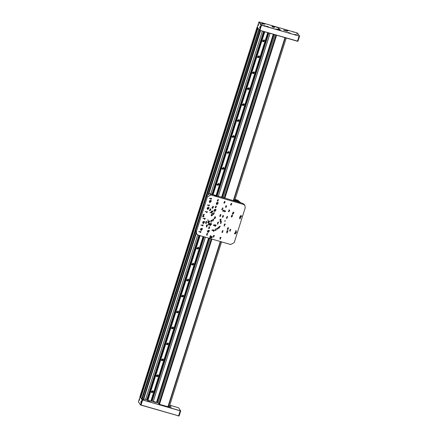<?xml version="1.0" encoding="UTF-8"?>
<svg xmlns="http://www.w3.org/2000/svg" width="438" height="438" viewBox="0 0 438 438"><rect width="100%" height="100%" fill="white"/><g stroke="black" fill="none" stroke-linecap="round" stroke-linejoin="round"><path stroke-width="0.66" d="M168.241 406.771L159.503 404.312L158.129 402.911L153.338 401.334M205.406 237.204L153.322 401.389L152.145 401.055M204.228 236.865L152.079 401.257L151.351 401.06M147.299 399.801L146.861 399.68M198.989 235.354L146.839 399.746L143.784 399.002M196.29 233.454L143.582 399.648L141.578 399.056L140.735 397.808L257.938 28.339L259.11 29.757M140.844 397.463L139.93 396.576M140.401 397.315L257.604 27.846L257.122 27.134L139.919 396.604M263.654 31.509L211.959 194.472M146.796 399.746L198.945 235.343M211.915 194.461L263.61 31.492M273.383 34.312L221.688 197.281M208.718 238.162L156.634 402.352M156.574 402.325L208.652 238.146M221.623 197.259L273.317 34.295M156.525 402.254L208.592 238.124M221.562 197.242L273.257 34.279M270.065 33.359L218.37 196.323M153.278 401.383L205.362 237.193M218.327 196.312L270.022 33.343M268.888 33.02L217.144 196.136M152.03 401.257L204.185 236.854M217.095 196.142L268.844 33.003M257.604 27.846L140.554 397.381M199.126 235.392L146.927 399.472M263.791 31.547L212.096 194.51M147.316 399.746L147.031 399.62M147.726 400.217L150.99 401.159L147.25 399.949L199.427 235.48M212.392 194.598L264.087 31.635M264.76 31.826L213.054 194.817M200.095 235.671L147.924 400.151M264.169 31.656L212.474 194.62M199.504 235.502L147.31 400.036M263.227 41.813L264.421 40.225L262.669 41.407L263.227 41.813M258.168 57.761L259.362 56.168L257.61 57.356L258.168 57.761M253.109 73.71L254.303 72.117L252.551 73.305L253.109 73.71M248.05 89.653L249.244 88.065L247.492 89.248L248.05 89.653M242.991 105.602L244.185 104.014L242.433 105.197L242.991 105.602M237.933 121.55L239.126 119.963L237.374 121.145L237.933 121.55M232.874 137.499L234.067 135.911L232.315 137.094L232.874 137.499M227.815 153.448L229.008 151.86L227.256 153.043L227.815 153.448M222.756 169.396L223.949 167.809L222.197 168.991L222.756 169.396M217.697 185.345L218.885 183.757L217.138 184.94L217.697 185.345M197.461 249.14L198.649 247.552L196.897 248.735L197.461 249.14M192.402 265.089L193.591 263.501L191.839 264.683L192.402 265.089M187.344 281.037L188.532 279.449L186.78 280.632L187.344 281.037M182.285 296.986L183.473 295.393L181.721 296.581L182.285 296.986M177.226 312.935L178.414 311.341L176.662 312.529L177.226 312.935M172.161 328.878L173.355 327.29L171.603 328.473L172.161 328.878M167.102 344.826L168.296 343.239L166.544 344.421L167.102 344.826M162.044 360.775L163.237 359.187L161.485 360.37L162.044 360.775M156.985 376.724L158.178 375.136L156.426 376.319L156.985 376.724M151.926 392.672L153.119 391.085L151.367 392.267L151.926 392.672M267.755 32.691L215.961 195.961M203.09 236.536L150.918 401.011M203.5 236.657L151.307 401.192L150.99 401.159M216.383 196.054L268.166 32.806M260.057 26.433L259.652 27.775L260.057 26.433M258.617 24.304L258.212 25.645L258.617 24.304M297.911 41.232L299.57 36.151L297.462 32.992L259.093 21.922L261.563 25.103L299.11 36.102L261.541 25.262L260.939 24.999L258.913 21.999L257.314 27.063L259.334 30.052L259.937 30.31L297.966 41.227L299.565 36.179M287.651 31.169L283.638 29.954L285.56 30.884L287.651 31.169M279.553 29.028L278.218 28.623L279.553 29.028M262.767 24.183L261.431 23.778L262.767 24.183M297.676 34.257L296.334 33.852L297.676 34.257M266.561 26.242L268.33 26.778L266.561 26.242M272.414 26.964L274.177 27.501L272.414 26.964M288.281 32.511L290.044 33.047L288.281 32.511M286.66 30.113L288.423 30.644L286.66 30.113M265.362 25.962L264.026 25.557L265.362 25.962M263.632 23.4L262.296 22.995L263.632 23.4M275.622 26.86L274.287 26.455L275.622 26.86M277.353 29.423L276.017 29.017L277.353 29.423M296.006 34.805L294.67 34.399L296.006 34.805M294.276 32.248L292.94 31.843L294.276 32.248M264.727 24.145L261.919 23.296L264.727 24.145M280.479 29.915L277.665 29.061L280.479 29.915M279.105 27.89L276.296 27.036L279.105 27.89M274.719 27.03L271.91 26.181L274.719 27.03M297.791 41.314L259.427 30.222L257.314 27.063L258.978 21.982M141.907 399.221L142.679 399.889L180.248 410.729L180.593 410.762L178.573 407.778L169.785 405.177M168.871 407.143L171.68 407.997L168.871 407.143M169.648 405.615L170.059 405.599L169.73 405.342M153.004 401.602L155.813 402.451L153.004 401.602M147.152 400.88L149.96 401.728L147.152 400.88M171.012 406.617L168.406 406.278M171.017 406.595L169.506 406.053M139.306 400.414L139.711 399.073L139.306 400.414M140.746 402.549L141.151 401.208L140.746 402.549M142.224 399.691L140.023 396.784L138.424 401.832L140.445 404.838L179.076 416.012L180.686 410.954L142.049 399.785L140.538 405.008L138.517 402.018M179.022 416.018L140.538 405.008M138.435 401.821L140.045 396.79M180.686 410.937L179.082 415.985M277.363 27.594L277.068 27.326L277.807 27.512M279.696 29.883L279.263 29.789M278.787 29.642L279.734 29.768M273.865 26.975L273.564 26.921M273.077 26.773L273.903 26.844M263.944 24.117L263.512 24.019M263.041 23.871L263.983 24.002M152.583 391.884L152.128 392.087L151.794 391.309L152.648 391.397L152.128 392.087M152.523 390.669L152.857 390.816M151.219 391.922L151.203 391.561M151.74 391.747L152.052 391.977M152.512 391.78L152.566 391.342M151.745 391.709L152.282 391.879L152.501 391.293M157.642 375.935L157.187 376.138L156.853 375.361L157.707 375.448L157.187 376.138M157.921 374.884L156.645 376.423L156.267 375.612M156.278 375.974L156.651 376.423L157.68 376.494L158.2 375.809L157.581 374.72M156.799 375.799L157.111 376.028M157.571 375.831L157.625 375.393M156.804 375.76L157.341 375.93L157.56 375.344M162.701 359.987L162.246 360.189L161.912 359.412L162.766 359.499L162.246 360.189M162.64 358.771L162.974 358.919M161.337 360.025L161.326 359.664M161.857 359.85L162.175 360.08M162.629 359.883L162.684 359.445M161.863 359.812L162.399 359.981L162.618 359.395M167.759 344.038L167.305 344.241L166.971 343.463L167.825 343.551L167.305 344.241M168.039 342.987L166.769 344.525L166.385 343.715M166.396 344.076L166.769 344.525L167.803 344.596L168.318 343.918L167.699 342.823M166.916 343.901L167.234 344.131M167.688 343.934L167.749 343.496M166.922 343.863L167.458 344.033L167.677 343.447M172.818 328.089L172.364 328.292L172.03 327.514L172.884 327.602L172.364 328.292M172.758 326.874L173.092 327.027M171.455 328.128L171.444 327.766M171.975 327.952L172.293 328.182M172.747 327.985L172.807 327.547M171.981 327.914L172.517 328.084L172.736 327.498M177.877 312.141L177.423 312.343L177.089 311.566L177.943 311.653L177.423 312.343M178.156 311.09L176.886 312.628L176.503 311.818M176.514 312.179L176.886 312.628L177.921 312.699L178.436 312.02L177.817 310.931M177.034 312.004L177.352 312.239M177.806 312.037L177.866 311.599M177.04 311.965L177.576 312.135L177.795 311.549M182.936 296.197L182.088 296.104L182.148 295.617L183.002 295.705L182.482 296.395M183.215 295.141L181.945 296.679L181.562 295.869M181.573 296.23L181.945 296.679L182.98 296.75L183.495 296.072L182.876 294.982M182.093 296.055L182.411 296.291M182.865 296.088L182.925 295.65M182.099 296.017L182.635 296.187L182.854 295.601M187.995 280.249L187.146 280.161L187.212 279.668L188.061 279.756L187.541 280.446M187.935 279.033L188.269 279.181M186.632 280.282L186.621 279.92M187.152 280.112L187.469 280.342M187.924 280.139L187.984 279.701M187.157 280.068L187.694 280.238L187.913 279.652M193.054 264.3L192.205 264.213L192.725 263.523L193.12 263.813L192.6 264.497M193.333 263.243L192.063 264.782L191.68 263.972M191.691 264.338L192.063 264.782L193.098 264.853L193.612 264.174L192.994 263.085M192.211 264.163L192.528 264.393M192.983 264.191L193.043 263.753M192.216 264.119L192.758 264.289L192.972 263.703M198.113 248.351L197.264 248.264L197.784 247.574L198.179 247.864L197.658 248.549M198.053 247.136L198.387 247.284M196.75 248.39L196.739 248.023M197.27 248.215L197.587 248.445M198.042 248.242L198.102 247.804M197.275 248.171L197.817 248.346L198.031 247.755M218.354 184.557L217.5 184.469L218.02 183.779L218.354 184.557L217.894 184.759M218.288 183.341L218.622 183.489M216.991 184.595L216.974 184.234M217.505 184.42L217.823 184.65M218.277 184.453L218.338 184.009M217.511 184.382L218.053 184.551L218.272 183.96M223.413 168.608L222.559 168.52L223.079 167.831L223.413 168.608L222.953 168.811M223.347 167.393L223.681 167.54M222.05 168.646L222.033 168.285M222.564 168.471L222.882 168.701M223.336 168.504L223.396 168.061M222.57 168.433L223.112 168.603L223.331 168.011M228.472 152.659L227.618 152.572L228.138 151.882L228.472 152.659L228.012 152.862M228.751 151.608L227.475 153.147L227.092 152.336M227.108 152.698L227.475 153.147L228.51 153.218L229.025 152.534L228.412 151.444M227.623 152.523L227.941 152.752M228.401 152.555L228.455 152.117M227.629 152.484L228.171 152.654L228.39 152.068M233.531 136.711L232.677 136.623L233.197 135.933L233.531 136.711L233.071 136.913M233.47 135.495L233.799 135.643M232.167 136.749L232.151 136.388M232.682 136.574L233 136.804M233.459 136.607L233.514 136.169M232.688 136.536L233.23 136.705L233.449 136.119M238.59 120.762L238.13 120.965L237.801 120.187L238.65 120.275L238.13 120.965M238.529 119.547L238.858 119.694M237.226 120.8L237.21 120.439M237.741 120.625L238.058 120.855M238.518 120.658L238.573 120.22M237.746 120.587L238.288 120.757L238.507 120.171M243.648 104.813L243.189 105.016L242.86 104.239L243.709 104.326L243.189 105.016M243.588 103.598L243.917 103.751M242.285 104.852L242.269 104.49M242.8 104.677L243.117 104.906M243.577 104.709L243.632 104.271M242.805 104.638L243.347 104.808L243.566 104.222M248.707 88.865L248.247 89.067L247.919 88.29L248.768 88.377L248.247 89.067M248.647 87.655L248.976 87.803M247.344 88.903L247.328 88.542M247.864 88.728L248.176 88.958M248.636 88.761L248.691 88.323M247.864 88.69L248.406 88.859L248.625 88.273M253.766 72.916L253.306 73.119L252.978 72.341L253.826 72.429L253.306 73.119M254.045 71.865L252.77 73.403L252.387 72.593M252.403 72.954L252.77 73.403L253.805 73.474L254.325 72.796L253.706 71.706M252.923 72.779L253.235 73.015M253.695 72.812L253.75 72.374M252.929 72.741L253.465 72.911L253.684 72.325M258.825 56.973L257.971 56.88L258.497 56.195L258.825 56.973L258.365 57.17M258.765 55.757L259.093 55.905M257.462 57.006L257.445 56.644M257.982 56.83L258.294 57.066M258.754 56.863L258.809 56.425M257.987 56.792L258.524 56.962L258.743 56.376M263.884 41.024L263.03 40.937L263.556 40.247L263.884 41.024L263.424 41.221M263.824 39.809L264.152 39.957M262.521 41.062L262.504 40.696M263.041 40.887L263.353 41.117M263.813 40.915L263.868 40.477M263.046 40.843L263.583 41.013L263.802 40.427M284.974 30.633L286.31 31.021L284.974 30.633M209.008 224.908L208.264 224.793L208.992 224.929M213.667 219.378L212.95 219.186L213.563 219.153M226.649 205.969L225.953 205.734L226.654 205.964M223.435 215.54L222.822 215.567M230.339 230.47L229.72 230.492M211.965 214.713L211.078 215.08L211.505 215.885L212.408 215.463L211.997 214.576M222.718 217.363L223.238 216.668L222.471 217.188L222.718 217.363M214.281 225.526L213.585 225.51L213.667 225.198L214.149 225.652M212.55 230.459L211.992 230.492M210.804 236.476L210.141 236.296L210.804 236.46M210.503 237.391L209.928 237.051L209.983 237.336L210.47 237.1L210.448 237.467M214.834 211.494L216.104 209.797L214.237 211.061L214.834 211.494M207.908 209.495L209.178 207.798L207.311 209.063L207.908 209.495M217.029 204.584L218.299 202.887L216.432 204.152L217.029 204.584M210.098 202.58L211.368 200.889L209.501 202.153L210.098 202.58M205.203 211.51L206.183 211.795L205.203 211.51M209.408 198.261L210.388 198.54L209.408 198.261M203.062 218.261L204.042 218.546L203.062 218.261M198.857 231.51L199.838 231.795L198.857 231.51M213.437 206.391L212.704 206.533L212.791 206.189L213.251 206.632L213.405 206.358L213.322 206.687M213.914 236.969L213.509 237.144L213.295 236.783L213.919 236.974L213.509 237.144M216.41 206.189L215.693 206.079L216.345 206.375M216.005 230.536L215.277 230.322L215.923 230.618M221.015 214.757L220.281 214.543L220.933 214.839M211.401 221.967L210.996 222.143L210.782 221.781L211.406 221.973L210.996 222.143M207.273 235.157L206.539 234.938L207.19 235.233M210.892 209.025L210.169 208.833M215.622 216.969L214.916 216.728L215.595 216.98M229.747 210.141L229.019 209.928L229.665 210.224M224.743 225.92L224.01 225.707L224.661 226.003M220.593 239L219.865 238.787L220.511 239.082M227.902 229.561L227.278 229.594L227.995 229.802M227.393 232.792L226.747 232.496L226.638 232.775L226.72 232.43L227.174 232.874L227.333 232.594L227.251 232.928M240.314 218.699L239.581 218.485L240.232 218.781M236.29 231.22L235.885 231.395L235.666 231.034L236.296 231.226L235.885 231.395M228.844 211.795L229.512 210.902L228.532 211.565L228.844 211.795M226.736 218.442L227.404 217.549L226.424 218.212L226.736 218.442M224.628 225.083L225.296 224.196L224.316 224.858L224.628 225.083M222.52 231.729L223.188 230.842L222.208 231.505L222.52 231.729M220.413 238.376L221.081 237.484L220.1 238.146L220.413 238.376M230.952 205.148L231.62 204.261L230.64 204.924L230.952 205.148M215.523 207.951L216.191 207.059L215.211 207.721L215.523 207.951M209.2 227.886L209.868 226.994L208.882 227.656L209.2 227.886M207.092 234.527L207.76 233.64L206.774 234.303L207.092 234.527M217.631 201.305L218.299 200.412L217.319 201.075L217.631 201.305M208.86 206.024L209.528 205.137L208.548 205.8L208.86 206.024M206.752 212.671L207.42 211.784L206.44 212.446L206.752 212.671M204.645 219.318L205.312 218.425L204.332 219.088L204.645 219.318M202.537 225.964L203.205 225.072L202.225 225.734L202.537 225.964M200.429 232.605L201.097 231.718L200.117 232.381L200.429 232.605M210.968 199.383L211.636 198.491L210.656 199.153L210.968 199.383M220.319 220.33L221.113 219.274L219.947 220.062L220.319 220.33M203.533 215.485L204.327 214.428L203.161 215.217L203.533 215.485M223.145 211.428L223.938 210.366L222.772 211.154L223.145 211.428M217.494 229.233L218.288 228.176L217.122 228.964L217.494 229.233M232.868 214.231L233.668 213.175L232.496 213.963L232.868 214.231M227.223 232.041L228.017 230.985L226.846 231.773L227.223 232.041M206.835 226.161L207.634 225.099L206.462 225.888L206.835 226.161M212.485 208.351L213.279 207.289L212.112 208.077L212.485 208.351M231.675 217.078L232.469 216.022L231.302 216.81L231.675 217.078M227.88 229.041L228.674 227.984L227.508 228.773L227.88 229.041M214.724 218.715L215.518 217.659L214.352 218.447L214.724 218.715M209.961 210.815L210.755 209.753L209.588 210.541L209.961 210.815M206.167 222.772L206.96 221.716L205.794 222.504L206.167 222.772M210.366 225.581L211.636 223.889L209.769 225.148L210.366 225.581M203.435 223.583L204.71 221.885L202.838 223.15L203.435 223.583M208.17 232.49L209.446 230.799L207.574 232.058L208.17 232.49M213.667 231.395L214.543 230.229L213.257 231.1L213.667 231.395M211.559 238.042L212.435 236.876L211.149 237.741L211.559 238.042M215.272 226.342L216.148 225.181L214.861 226.046L215.272 226.342M211.631 212.89L213.06 210.985L210.957 212.403L211.631 212.89M208.422 222.991L209.857 221.086L207.754 222.504L208.422 222.991M240.309 217.828L241.738 215.923L239.641 217.347L240.309 217.828M235.168 234.045L236.597 232.14L234.494 233.558L235.168 234.045M209.61 193.864L210.081 193.755L210.908 194.981L243.418 204.365L242.751 203.38L244.245 204.458L244.908 205.444L243.418 204.365M210.908 194.981L207.404 196.87L206.72 195.857L209.671 193.673M196.355 231.691L196.684 234.04L196 233.027L195.671 230.678L196.355 231.691L207.404 196.87M196.684 234.04L198.179 235.118L230.684 244.503L234.193 242.614L245.242 207.793L244.908 205.444M201.245 230.492L202.515 228.8L200.648 230.059L201.245 230.492M211.308 221.239L211.976 220.352L210.996 221.015L211.308 221.239M213.416 214.593L214.083 213.706L213.103 214.368L213.416 214.593M224.289 203.227L224.957 202.34L223.977 203.002L224.289 203.227M213.749 236.454L214.417 235.562L213.437 236.224L213.749 236.454M215.857 229.808L216.525 228.915L215.545 229.578L215.857 229.808M217.965 223.161L218.633 222.274L217.653 222.937L217.965 223.161M220.073 216.514L220.741 215.627L219.761 216.29L220.073 216.514M222.181 209.873L222.849 208.981L221.869 209.643L222.181 209.873M224.957 221.305L225.351 220.774L224.957 221.305M236.427 230.952L235.721 230.716L236.405 230.963M240.325 218.097L239.712 218.135M233.854 212.435L233.202 212.134L233.082 212.408L233.197 212.063L233.635 212.518L233.826 212.282L233.525 212.501M232.605 215.293L231.877 215.074L232.594 215.304M222.668 232.463L221.935 232.244L222.586 232.54M227.656 216.569L227.251 216.744L227.032 216.383L227.661 216.575L227.251 216.744M231.822 203.604L231.116 203.506M206.293 223.528L205.564 223.325L206.183 223.298M225.143 201.573L224.738 201.748L224.519 201.381L225.148 201.579L224.738 201.748M209.326 228.505L208.921 228.68L208.707 228.318L209.331 228.51L208.921 228.68M223.068 208.11L222.663 208.285L222.449 207.924L223.073 208.116L222.663 208.285M218.08 223.999L217.347 223.785L217.998 224.081M214.352 212.835L213.618 212.622L214.27 212.917M218.502 199.755L217.768 199.542L218.42 199.838M207.01 226.911L206.358 226.61L206.238 226.884L206.336 226.545L206.791 226.988L206.944 226.714L206.862 227.043M210.7 212.6L210.432 212.901L209.983 212.408L210.443 212.852L210.705 212.605L210.333 212.83M200.922 225.012L201.902 225.296L200.922 225.012M208.346 220.062L208.072 220.341L207.568 219.996L208.291 220.232M207.267 205.011L208.247 205.291L207.267 205.011M225.028 210.667L224.141 211.034L224.568 211.839L225.477 211.417L225.061 210.53M203.489 215.764L202.602 216.131L203.029 216.936L203.933 216.514L203.517 215.627M218.945 227.103L218.058 227.47L218.485 228.275L219.389 227.853L218.973 226.961M220.944 220.801L220.057 221.168L220.484 221.973L221.387 221.551L220.971 220.664M210.349 237.686L209.682 237.818L209.78 237.495L210.377 237.834L209.709 237.807M210.656 236.953L210.076 236.482L210.64 236.963M210.941 236.016L210.36 235.677L210.421 235.962L210.902 235.726L210.886 236.093M212.78 230.213L212.156 230.131L212.288 229.791L212.266 230.153L212.802 229.972L212.693 230.273M214.423 224.842L214.352 225.159L214.368 224.847L213.766 224.858L214.374 224.793L214.319 225.148M220.768 223.506L221.404 222.657L220.467 223.292L220.768 223.506M225.855 207.464L226.38 206.763L225.608 207.284L225.855 207.464M212.802 221.108L213.328 220.407L212.556 220.927L212.802 221.108M230.295 230.142L230.821 229.446L230.049 229.966L230.295 230.142M208.981 223.993L209.501 223.292L208.734 223.813L208.981 223.993M219.608 227.163L220.243 226.315L219.312 226.944L219.608 227.163M212.025 214.385L212.66 213.536L211.729 214.166L212.025 214.385M213.596 219.58L213.492 219.871L212.835 219.531L213.591 219.569L213.514 219.865M226.577 206.172L226.468 206.462L225.811 206.123L226.572 206.161L226.495 206.457M230.317 231.034L229.567 230.963L230.295 231.072M209.014 224.338L208.395 224.365M223.429 216.126L222.685 216.016L223.407 216.148M210.081 193.755L242.751 203.38M233.35 212.923L232.381 213.574M232.156 215.77L231.187 216.421M214.899 225.159L215.304 224.88M211.187 236.854L211.598 236.58M213.295 230.207L213.706 229.934M225.614 206.774L226.232 206.955M236.159 232.671L235.151 233.35M241.305 216.454L240.298 217.138M195.671 230.678L206.72 195.857M227.7 230.733L226.736 231.384M228.357 227.733L227.393 228.384M235.743 231.894L236.219 232.239L234.724 233.246L235.743 231.894M234.461 233.503L235.096 233.936L236.558 232.085M240.889 215.677L241.365 216.022L239.871 217.034L240.889 215.677M239.602 217.292L240.238 217.724L241.705 215.874M208.521 222.351L209.315 221.294L208.149 222.082L208.521 222.351M207.716 222.449L208.351 222.882L209.818 221.031M211.724 212.249L212.518 211.193L211.351 211.981L211.724 212.249M210.924 212.348L211.554 212.78L213.021 210.93M214.823 225.28L215.452 224.858M214.74 225.74L215.901 224.957M211.111 236.974L211.74 236.553M211.034 237.434L212.195 236.651M213.218 230.333L213.848 229.906M213.142 230.788L214.302 230.005M200.473 229.605L200.752 229.715M202.159 228.767L202.159 228.466M207.404 231.603L207.678 231.718M209.085 230.766L209.085 230.465M202.668 222.696L202.942 222.805M204.349 221.852L204.349 221.557M209.594 224.694L209.873 224.804M211.28 223.856L211.28 223.555M241.261 215.896L239.794 216.892M236.12 232.113L234.648 233.104M205.69 221.989L206.522 221.431M209.484 210.026L210.317 209.468M214.248 217.932L215.08 217.368M212.014 207.568L212.841 207.004M206.364 225.373L207.19 224.814M208.045 221.568L208.877 221.009M211.253 211.466L212.08 210.908M217.013 228.652L218.042 227.957M222.657 210.842L223.692 210.147M203.046 214.905L204.081 214.204M219.838 219.75L220.867 219.049M210.569 198.732L211.275 198.255M200.029 231.959L200.735 231.478M202.137 225.313L202.843 224.836M204.245 218.666L204.951 218.19M206.353 212.019L207.059 211.543M208.461 205.378L209.167 204.896M217.232 200.653L217.938 200.177M206.692 233.881L207.398 233.399M208.8 227.234L209.506 226.758M210.908 220.588L211.614 220.111M213.016 213.947L213.722 213.465M215.124 207.3L215.83 206.824M223.889 202.575L224.601 202.099M213.35 235.803L214.062 235.326M215.458 229.156L216.169 228.68M217.566 222.515L218.277 222.033M219.673 215.868L220.385 215.386M221.781 209.222L222.493 208.745M230.552 204.502L231.259 204.02M220.013 237.724L220.719 237.248M222.121 231.078L222.827 230.602M224.229 224.437L224.935 223.955M226.336 217.79L227.043 217.314M228.444 211.143L229.151 210.667M235.874 231.379L235.606 231.231M236.252 231.253L235.633 231.187M236.394 230.952L235.704 230.766M240.221 218.77L239.887 218.77M239.882 218.754L239.608 218.606M239.624 218.491L240.259 218.628L239.641 218.562M240.259 218.628L239.63 218.502M227.059 232.846L226.747 232.496M226.736 232.479L226.66 232.759M233.514 212.49L233.202 212.134M233.191 212.123L233.115 212.403M227.289 229.6L227.984 229.802M232.583 215.288L231.888 215.102M220.506 239.071L220.166 239.066M220.161 239.055L219.871 238.88M219.947 238.743L220.544 238.984L219.92 238.858M220.538 238.924L219.953 238.754M222.581 232.529L221.946 232.343M222.022 232.206L222.619 232.447L221.995 232.321M222.603 232.375L222.028 232.217M224.65 225.992L224.021 225.805M224.053 225.712L224.689 225.849L224.07 225.784M224.689 225.849L224.059 225.723M227.24 216.733L226.972 216.586M227.618 216.607L226.999 216.542M229.66 210.213L229.32 210.207M229.315 210.196L229.041 210.043M229.058 209.933L229.693 210.07L229.074 209.999M229.693 210.07L229.069 209.944M231.768 203.528L231.149 203.462M215.589 216.963L214.899 216.777M206.282 223.511L205.559 223.32M224.727 201.737L224.459 201.584M225.105 201.606L224.486 201.54M207.179 235.222L206.845 235.222M206.84 235.211L206.566 235.058M206.583 234.943L207.212 235.08L206.599 235.014M206.939 234.91L206.588 234.954M207.207 235.069L206.95 234.921M208.915 228.669L208.641 228.521M209.287 228.543L208.669 228.477M210.985 222.132L210.716 221.978M210.771 221.825L211.368 222.061L210.744 221.935M211.362 222.006L210.777 221.836M222.652 208.274L222.384 208.121M222.4 208.006L223.03 208.143L222.411 208.077M222.756 207.979L222.405 208.017M223.024 208.132L222.761 207.984M220.922 214.828L220.309 214.658M220.325 214.549L220.966 214.74L220.336 214.62M220.681 214.516L220.33 214.56M220.949 214.675L220.692 214.527M217.993 224.07L217.374 223.9M217.39 223.791L218.025 223.927L217.407 223.862M217.752 223.758L217.44 223.758M218.02 223.917L217.757 223.769M215.918 230.607L215.282 230.421M215.315 230.328L215.95 230.465L215.332 230.399M215.95 230.465L215.326 230.339M214.264 212.906L213.925 212.901M213.919 212.89L213.629 212.72M213.662 212.627L214.297 212.764L213.678 212.693M214.286 212.753L213.667 212.638M216.334 206.364L215.704 206.178M215.737 206.084L216.367 206.221L215.753 206.156M216.361 206.21L215.786 206.052M218.409 199.827L218.075 199.827M218.069 199.816L217.796 199.662M217.812 199.547L218.452 199.739L217.823 199.619M218.442 199.684L217.817 199.558M213.498 237.133L213.229 236.98M213.875 237.002L213.257 236.936M206.774 227.026L206.353 226.599L206.276 226.879M213.131 206.605L212.808 206.238L212.704 206.533M199.81 231.653L198.879 231.647M198.945 231.527L199.723 231.669L198.972 231.636M199.712 231.658L198.956 231.543M201.891 225.28L200.943 225.148M201.009 225.028L201.787 225.17L201.026 225.127M201.787 225.17L201.015 225.039M204.037 218.529L203.084 218.398M203.916 218.409L203.177 218.387M210.377 198.529L209.43 198.392M210.273 198.419L209.512 198.37M208.214 205.148L207.289 205.143M208.121 205.154L207.382 205.137M206.178 211.778L205.225 211.647M206.068 211.669L205.312 211.625M225.285 210.864L225.367 211.297M224.574 211.828L225.488 211.335M224.606 211.691L224.349 211.494M224.924 210.722L224.371 211.001L224.793 211.132L224.924 210.722L224.382 211.012M224.771 211.215L224.349 211.083L224.639 211.625L224.771 211.215L224.36 211.094L224.426 211.45M225.258 211.357L224.842 211.22L224.716 211.647L225.258 211.357L224.847 211.236L224.716 211.647M225.22 210.913L224.864 211.143L225.285 211.275L225.006 210.744L224.875 211.154M203.741 215.961L203.823 216.394M203.035 216.925L203.949 216.432M202.81 216.591L203.073 216.799M203.385 215.819L202.832 216.098L203.254 216.23L203.385 215.819L202.843 216.115M203.227 216.312L202.805 216.18L203.095 216.722L203.227 216.312L202.816 216.191L202.882 216.553M203.719 216.454L203.298 216.323L203.177 216.744L203.719 216.454L203.309 216.334L203.177 216.744M203.456 215.83L203.331 216.257L203.747 216.372L203.456 215.83L203.331 216.257M219.268 227.722L219.197 227.295M218.485 228.264L219.4 227.771M218.261 227.93L218.529 228.138M218.83 227.147L218.288 227.437L218.71 227.568L218.836 227.158L218.294 227.448M218.682 227.65L218.272 227.53L218.551 228.056L218.682 227.65L218.261 227.514L218.332 227.88M219.164 227.776L218.754 227.656L218.633 228.083L219.175 227.787L218.765 227.672L218.633 228.083M218.907 227.169L218.786 227.59L219.197 227.711L218.907 227.169L218.786 227.59M221.195 220.998L221.278 221.431M220.484 221.962L221.398 221.469M220.259 221.628L220.528 221.836M220.834 220.856L220.287 221.135L220.708 221.267L220.834 220.856L220.292 221.152M220.681 221.349L220.27 221.228L220.549 221.759L220.681 221.349L220.259 221.217L220.33 221.584M221.174 221.491L220.752 221.36L220.632 221.781L221.174 221.491L220.763 221.371L220.632 221.781M220.905 220.867L220.785 221.294L221.195 221.409L220.905 220.867L220.785 221.294M209.326 201.694L209.605 201.809M211.012 200.856L211.012 200.56M216.257 203.697L216.531 203.807M217.938 202.854L217.938 202.559M207.136 208.608L207.415 208.718M208.822 207.765L208.822 207.47M214.062 210.607L214.341 210.716M215.748 209.769L215.748 209.468M225.548 207.141L226.271 206.654M210.289 237.155L209.873 237.308M210.634 236.953L210.081 236.504M210.798 236.465L210.152 236.301M210.755 235.759L210.569 235.962M212.731 229.961L212.408 230.158M212.277 229.835L212.195 230.103M213.974 225.575L213.689 225.258M213.684 225.247L213.585 225.51M213.821 224.984L213.941 224.689M220.38 223.041L221.206 222.482M212.512 220.511L212.956 220.21M229.983 229.616L230.519 229.255M222.405 216.837L222.942 216.476M208.669 223.468L209.205 223.101M219.219 226.692L220.046 226.139M211.642 213.914L212.463 213.361M212.222 214.91L212.299 215.348M211.51 215.879L212.425 215.381M211.543 215.742L211.286 215.545M211.861 214.773L211.313 215.053L211.729 215.184L211.861 214.773L211.319 215.063M211.696 215.25L211.286 215.135L211.576 215.671L211.702 215.261L211.286 215.135L211.362 215.501M212.195 215.403L211.778 215.272L211.653 215.693L212.195 215.403L211.784 215.282L211.653 215.693M212.156 214.965L211.8 215.195L212.222 215.321L211.937 214.795L211.811 215.206M226.271 206.117L226.079 206.38M225.909 205.98L225.888 206.26M226.621 205.969L225.926 205.772M230.284 231.061L229.846 230.793M213.645 219.378L212.95 219.181M208.964 224.913L208.532 224.645M223.385 216.137L222.882 216.071M228.067 227.683L227.837 228.401M227.081 230.788L226.879 231.423M231.631 216.438L231.861 215.726M232.529 213.613L232.731 212.977M231.384 216.465L231.598 215.792M227.59 228.428L227.804 227.755M224.721 221.07L225.274 220.692M224.776 220.944L225.105 220.632M225.044 221.031L224.738 220.845M225.001 220.971L225.088 220.626M233.958 199.624L234.806 200.215L233.772 200.21M233.695 200.462L237.166 200.927L234.949 199.75M236.597 199.958L237.993 201.869L240.117 202.619M236.635 199.854L237.697 200.161L240.878 202.838M234.96 199.723L237.046 200.626L234.992 199.619L236.969 200.511L236.498 199.81L235.064 199.394M233.657 200.577L237.385 201.124L233.684 200.489M236.963 201.042L237.867 201.836L233.832 200.807M233.87 200.681L236.953 201.004M237.04 200.653L237.281 201.009M240.144 217.106L240.522 215.649M215.365 195.474L214.516 195.228L215.458 195.824M214.899 195.288L215.228 195.457L214.872 195.37M216.58 203.112L217.084 203.413L216.514 202.821M216.952 202.498L217.44 203.079L217.084 203.413M217.007 203.309L216.596 203.188M217.248 202.586L217.188 203.139L217.286 202.597M209.917 224.114L210.421 224.415L209.851 223.818M210.289 223.5L210.782 224.081L210.421 224.415M210.349 224.305L209.933 224.185M210.585 223.583L210.53 224.141L210.623 223.594M209.649 201.113L210.152 201.414L209.588 200.823M210.021 200.5L210.514 201.08L210.152 201.414M210.081 201.31L209.671 201.19M210.317 200.588L210.262 201.141L210.355 200.599M214.385 210.026L214.888 210.328L214.319 209.731M214.757 209.413L215.25 209.994L214.888 210.328M214.817 210.218L214.406 210.098M215.053 209.495L214.998 210.054L215.091 209.506M207.459 208.028L207.962 208.324L207.393 207.732M207.831 207.415L208.318 207.99L207.962 208.324M207.891 208.22L207.475 208.099M208.127 207.497L208.066 208.05L208.165 207.508M202.991 222.115L203.495 222.416L202.925 221.82M203.363 221.502L203.851 222.077L203.495 222.416M203.418 222.307L203.008 222.186M203.659 221.584L203.599 222.143L203.697 221.595M207.727 231.023L208.225 231.324L207.661 230.733M208.099 230.41L208.587 230.99L208.225 231.324M208.154 231.215L207.743 231.1M208.395 230.498L208.335 231.05L208.433 230.508M200.796 229.025L201.299 229.326L200.73 228.729M201.168 228.412L201.661 228.992L201.299 229.326M201.228 229.216L200.812 229.101M201.464 228.494L201.409 229.052L201.502 228.505M262.373 31.136L210.678 194.1M197.719 234.943L145.558 399.385M208.838 193.93L260.626 30.633L208.827 193.93M143.116 399.582L195.967 232.972M208.296 194.105L260.194 30.507M261.114 24.906L206.774 195.704M195.627 230.842L142.18 399.314M141.578 399.056L258.781 29.587M167.896 406.738L220.309 241.508M233.273 200.642L284.974 37.657M276.581 35.237L224.88 198.222M211.915 239.082L159.503 404.312M158.895 404.055L211.286 238.902M224.251 198.042L275.951 35.056M274.911 34.755L223.172 197.856M210.245 238.606L158.129 402.911M157.22 402.522L209.304 238.332M222.274 197.445L273.969 34.482M261.563 25.103L259.876 30.419M297.451 41.26L299.138 35.943M178.562 416.045L180.248 410.729M142.679 399.889L140.992 405.199M278.935 27.977L276.422 27.178M280.309 30.003L277.791 29.204M274.549 27.118L272.031 26.318M264.557 24.232L262.039 23.433M151.63 392.339L152.747 390.855L151.63 392.339M151.586 392.371L152.621 392.443L153.141 391.758L152.999 391.035L151.586 392.371M156.689 376.39L157.806 374.912L156.689 376.39M161.748 360.441L162.87 358.963L161.748 360.441M161.71 360.474L161.485 360.244L161.71 360.474L163.117 359.138L163.259 359.861L162.744 360.545L161.71 360.474M166.807 344.492L167.929 343.014L166.807 344.492M171.866 328.544L172.988 327.066L171.866 328.544M171.827 328.577L171.603 328.347L171.827 328.577L173.234 327.241L173.377 327.969L172.862 328.648L171.827 328.577M176.925 312.595L178.047 311.117L176.925 312.595M181.984 296.646L183.106 295.168L181.984 296.646M187.042 280.698L188.165 279.22L187.042 280.698M187.004 280.731L186.78 280.501L187.004 280.731L188.411 279.395L188.554 280.123L188.039 280.802L187.004 280.731M192.101 264.749L193.224 263.271L192.101 264.749M197.16 248.8L198.283 247.322L197.16 248.8M197.122 248.833L196.897 248.603L197.122 248.839L198.529 247.497L198.671 248.226L198.157 248.904L197.122 248.839M217.396 185.006L218.518 183.527L217.396 185.006M217.357 185.044L217.133 184.809L217.357 185.044L218.77 183.708L218.907 184.431L218.392 185.115L217.357 185.044M222.455 169.057L223.577 167.579L222.455 169.057M222.416 169.095L222.192 168.86L222.416 169.095L223.829 167.759L223.966 168.482L223.451 169.167L222.416 169.095M227.519 153.114L228.636 151.636L227.519 153.114M232.578 137.165L233.695 135.687L232.578 137.165M232.534 137.198L232.31 136.968L232.534 137.198L233.947 135.862L234.089 136.585L233.569 137.269L232.534 137.198M237.637 121.216L238.754 119.738L237.637 121.216M237.593 121.249L237.369 121.019L237.593 121.249L239.006 119.913L239.148 120.636L238.628 121.321L237.593 121.249M242.696 105.268L243.813 103.79L242.696 105.268M242.652 105.301L242.428 105.071L242.652 105.301L244.065 103.965L244.207 104.693L243.687 105.372L242.652 105.301M247.755 89.319L248.872 87.841L247.755 89.319M247.711 89.352L247.486 89.122L247.711 89.352L249.123 88.016L249.266 88.744L248.746 89.423L247.711 89.352M252.814 73.37L253.93 71.892L252.814 73.37M257.873 57.422L258.989 55.944L257.873 57.422M257.829 57.455L257.604 57.225L257.829 57.455L259.241 56.119L259.384 56.847L258.863 57.526L257.829 57.455M262.931 41.473L264.048 39.995L262.931 41.473M262.888 41.506L262.663 41.276L262.888 41.506L264.3 40.17L264.442 40.898L263.922 41.577L262.888 41.506M287.109 31.268L284.076 30.304M239.06 202.175L237.697 200.161M216.252 203.435L217.697 202.455M217.856 202.515L216.246 203.604L217.456 203.752L217.856 202.515M209.588 224.431L211.039 223.457M211.198 223.511L209.588 224.601L210.793 224.749L211.198 223.511M209.326 201.436L210.771 200.456M210.93 200.516L209.32 201.606L210.525 201.754L210.93 200.516M214.062 210.344L215.507 209.364M215.666 209.424L214.056 210.514L215.261 210.662L215.666 209.424M207.13 208.346L208.581 207.366M208.74 207.426L207.125 208.515L208.335 208.663L208.74 207.426M202.663 222.433L204.108 221.453M204.267 221.513L202.657 222.603L203.867 222.75L204.267 221.513M207.398 231.341L208.844 230.366M209.003 230.426L207.393 231.51L208.603 231.664L209.003 230.426M200.473 229.342L201.918 228.368M202.077 228.422L200.467 229.512L201.672 229.66L202.077 228.422M143.582 399.648L196.295 233.465M139.914 396.587L257.117 27.118M168.247 406.782L220.642 241.606M233.607 200.741L285.308 37.756M286.249 38.029L234.806 200.215M221.59 241.875L169.396 406.409M276.4 27.161L278.968 27.977M277.769 29.187L280.336 30.003M272.009 26.302L274.577 27.118M262.017 23.422L264.585 24.232M287.246 31.284L283.955 30.238M214.253 195.425L214.516 195.206"/></g></svg>
